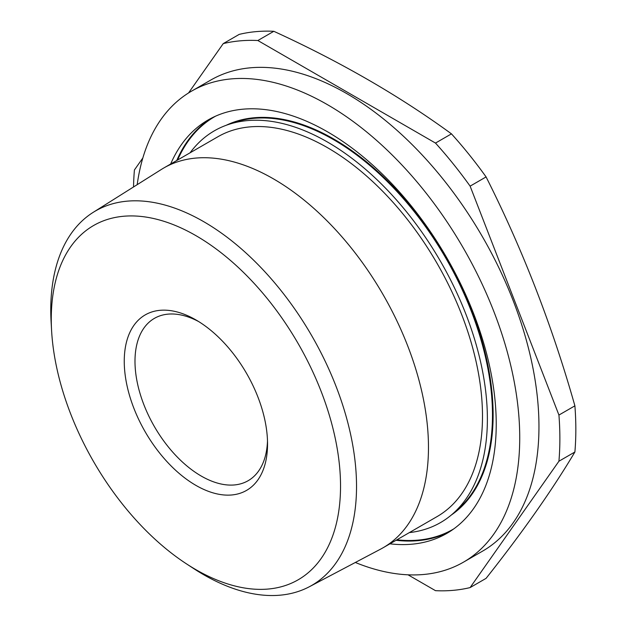 <?xml version="1.0" encoding="UTF-8"?>
<svg xmlns="http://www.w3.org/2000/svg" width="626" height="626" viewBox="0 0 626 626"><rect width="100%" height="100%" fill="white"/><g stroke="black" fill="none" stroke-linecap="round" stroke-linejoin="round"><path stroke-width="0.94" d="M470.118 587.579L486.081 578.354C522.561 532.272 552.171 490.15 574.895 452.003L558.932 461.221L470.118 587.579A301.505 174.075 60 0 1 435.493 590.67L408.035 574.817M558.932 461.221A301.505 174.075 60 0 0 558.932 415.054L574.895 405.836A301.505 174.075 60 0 1 574.895 452.003M558.932 415.054L470.118 186.141L486.081 176.923C522.561 249.258 552.171 325.567 574.895 405.836M470.118 186.141A301.505 174.075 60 0 0 435.493 143.072L451.456 133.854A301.505 174.075 60 0 1 486.081 176.923M435.493 143.072L257.857 40.518L273.828 31.3C340.184 61.669 399.396 95.856 451.456 133.854M257.857 40.518A301.505 174.075 60 0 0 223.239 43.609L239.202 34.391A301.505 174.075 60 0 1 273.828 31.3M223.239 43.609L188.551 92.961M142.838 157.987L134.418 169.967A301.505 174.075 60 0 0 133.534 186.963M170.655 164.028A238.702 137.814 60 0 1 208.098 119.973A238.702 137.814 60 0 1 446.8 257.787A238.702 137.814 60 0 1 446.792 533.415A238.702 137.814 60 0 1 389.928 543.822M137.188 184.662A271.934 157.001 60 0 1 191.478 91.193A271.934 157.001 60 0 1 327.445 104.659A271.934 157.001 60 0 1 505.096 344.292A271.934 157.001 60 0 1 463.412 562.195A271.934 157.001 60 0 1 355.325 562.477M309.346 586.742L380.624 549.127A219.272 126.601 -120 0 0 383.057 547.781L437.081 516.591A219.272 126.601 -120 0 0 437.081 263.397A219.272 126.601 -120 0 0 217.809 136.797L163.785 167.987A219.272 126.601 -120 0 0 161.406 169.427L93.196 212.347A216.205 124.824 60 0 1 203.646 221.635A216.205 124.824 60 0 1 345.529 414.326A216.205 124.824 60 0 1 309.346 586.742A216.205 124.824 60 0 1 193.504 568.455L186.298 563.744A204.545 118.095 -120 0 0 195.899 569.66A204.545 118.095 -120 0 0 340.536 486.152A204.545 118.095 -120 0 0 195.899 235.634A204.545 118.095 -120 0 0 51.582 330.403A204.545 118.095 -120 0 0 186.298 563.744M190.077 152.807A226.182 130.584 60 0 1 227.731 124.738A226.182 130.584 60 0 1 440.54 261.402A226.182 130.584 60 0 1 452.488 514.032A226.182 130.584 60 0 1 409.349 532.601M195.899 485.377A101.326 58.5 60 0 1 124.253 361.28A101.326 58.5 60 0 1 195.899 319.909A101.326 58.5 60 0 1 267.545 444.006A101.326 58.5 60 0 1 195.899 485.377M383.057 547.781A219.272 126.601 -120 0 0 416.673 372.071A219.272 126.601 -120 0 0 273.421 178.848A219.272 126.601 -120 0 0 163.785 167.987M51.582 330.403L51.105 321.811A216.205 124.824 60 0 1 93.196 212.347M198.638 321.553A93.728 54.118 -120 0 0 154.403 318.368A93.728 54.118 -120 0 0 134.989 361.28A93.728 54.118 -120 0 0 175.906 455.603A93.728 54.118 -120 0 0 248.131 480.713A93.728 54.118 -120 0 0 267.498 440.821M191.478 91.193L210.712 80.089A271.934 157.001 60 0 1 346.679 93.556A271.934 157.001 60 0 1 524.322 333.188A271.934 157.001 60 0 1 482.638 551.099L463.412 562.195M176.759 160.499A238.702 137.814 60 0 1 211.189 118.283M449.804 531.584A238.702 137.814 60 0 1 396.031 540.293M177.612 160.006A238.263 137.564 60 0 1 215.54 116.186M453.795 528.868A238.263 137.564 60 0 1 396.884 539.8M226.33 125.231A225.25 130.051 60 0 1 446.479 257.967A225.25 130.051 60 0 1 451.354 514.995M227.731 124.738L234.39 122.453A224.828 129.801 60 0 1 445.915 258.295A224.828 129.801 60 0 1 457.794 509.407L452.488 514.032"/></g></svg>
